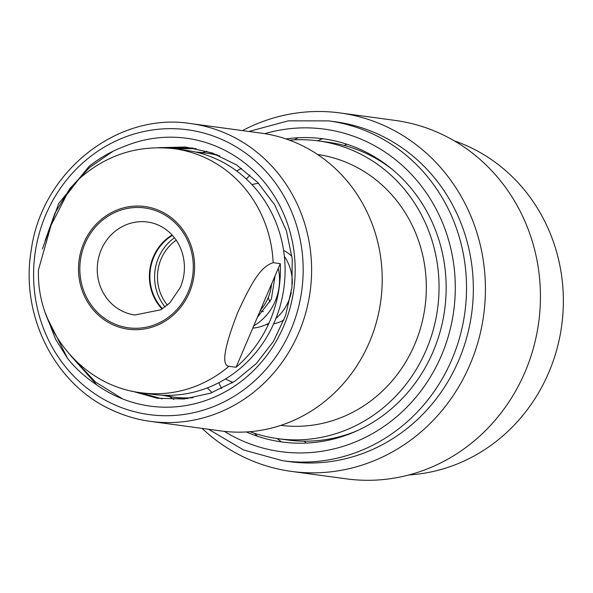 <?xml version="1.0" encoding="UTF-8"?>
<svg xmlns="http://www.w3.org/2000/svg" width="593" height="593" viewBox="0 0 593 593"><rect width="100%" height="100%" fill="white"/><g stroke="black" fill="none" stroke-linecap="round" stroke-linejoin="round"><path stroke-width="0.89" d="M70.359 355.289L96.815 384.946C85.14 377.141 75.4 368.305 67.587 358.439L47.077 317.633M96.815 384.946A135.16 126.635 -82.3 0 0 294.276 285.893A135.16 126.635 -82.3 0 0 123.522 146.76C111.477 151.245 100.009 157.775 89.12 166.337L58.7 203.495L42.422 248.941M45.372 313.015L55.698 339.426L67.587 358.439M45.127 240.565L54.979 213.095L70.063 188.329L89.699 167.404L113.004 151.282M122.773 398.993L95.466 382.018L73.109 358.216M196.105 148.561L175.209 148.85M139.37 392.499L162.126 398.867M192.962 147.998L168.227 148.072M131.564 391.039L157.33 398.251L184.06 398.985L210.359 393.211L234.85 381.217L256.265 363.628L273.477 341.353L285.581 315.543L291.941 287.523L292.216 258.763L286.375 230.729L274.715 204.889L257.822 182.57L236.563 164.921L212.027 152.868L185.476 147.02L158.264 147.687M190.85 123.603C117.192 111.632 41.325 172.207 31.155 250.713C20.155 315.669 54.882 384.457 111.766 409.971C124.122 415.745 137.02 419.555 150.466 421.386L221.085 430.963A150.251 140.771 97.7 0 0 376.473 321.984A150.251 140.771 97.7 0 0 299.939 144.536A150.251 140.771 -82.3 0 0 261.461 133.18L190.85 123.603A150.251 140.771 97.7 0 1 229.321 134.959A150.251 140.771 97.7 0 1 305.862 312.407A150.251 140.771 97.7 0 1 150.466 421.386A150.251 140.771 97.7 0 1 111.995 410.03M179.182 148.502A150.251 140.771 -82.3 0 0 177.878 149.214M144.788 393.248A150.251 140.771 -82.3 0 0 146.767 395.16M206.861 151.193A136.694 128.066 -82.3 0 0 202.643 152.609M202.131 152.794A136.694 128.066 -82.3 0 0 200.656 153.328M167.841 395.353A136.694 128.066 -82.3 0 0 169.116 396.265M169.561 396.576A136.694 128.066 -82.3 0 0 173.897 399.474M317.559 154.476A136.694 128.066 -82.3 0 1 351.471 164.654A136.694 128.066 97.7 0 1 421.26 325.52A136.694 128.066 97.7 0 1 280.83 425.374M289.451 140.156A150.251 140.771 -82.3 0 1 318.293 140.889A150.251 140.771 -82.3 0 1 356.764 152.245A150.251 140.771 97.7 0 1 433.305 329.686A150.251 140.771 97.7 0 1 277.909 438.672A150.251 140.771 97.7 0 1 249.92 431.697M241.514 168.316A136.694 128.066 -82.3 0 0 236.733 171.036M207.328 387.889A136.694 128.066 -82.3 0 0 212.057 392.596M318.293 140.889L327.988 142.201A150.251 140.771 97.7 0 1 366.459 153.557A150.251 140.771 97.7 0 1 392.292 169.42M356.838 430.874A150.251 140.771 97.7 0 1 287.605 439.984L277.909 438.672M268.229 297.612A26.248 24.587 -82.3 0 0 270.03 301.97M232.901 382.448A103.886 97.334 97.7 0 1 229.958 381.136A103.886 97.334 97.7 0 1 225.54 378.912M251.892 184.542A103.886 97.334 97.7 0 1 258.511 183.296M260.268 310.539A26.685 25.002 -82.3 0 0 263.403 311.718M266.294 324.512A38.93 36.477 -82.3 0 0 268.362 324.482M273.64 323.837A38.93 36.477 -82.3 0 0 283.951 320.027M291.956 256.309A38.93 36.477 -82.3 0 0 283.595 250.431M252.766 328.122A45.053 42.214 -82.3 0 0 268.963 323.163M275.96 318.345A45.053 42.214 -82.3 0 0 291.267 292.527M292.297 284.114A45.053 42.214 -82.3 0 0 284.366 256.346M278.302 268.251A51.613 48.359 97.7 0 1 253.73 325.861M167.404 305.128A43.304 40.569 97.7 0 1 161.148 258.896A43.304 40.569 97.7 0 1 176.21 240.18M260.475 310.05A43.304 40.569 -82.3 0 0 268.058 298.012A43.304 40.569 -82.3 0 0 271.557 284.069M162.497 308.753A46.365 43.437 97.7 0 1 172.444 235.377M174.453 237.771A46.365 43.437 -82.3 0 0 165.069 306.981M353.228 432.312A136.694 128.066 -82.3 0 0 353.643 432.275M389.586 167.219A136.694 128.066 -82.3 0 0 389.193 167.07M408.962 474.934A171.466 160.651 -82.3 0 0 548.77 372.508A171.466 160.651 -82.3 0 0 454.268 140.838M346.964 144.247A171.466 160.651 -82.3 0 0 344.148 145.433M304.046 441.177A171.466 160.651 -82.3 0 0 306.44 443.067M322.681 138.725A171.466 160.651 -82.3 0 0 317.507 140.786M231.329 381.759A171.466 160.651 -82.3 0 0 231.959 383.026M277.124 438.561A171.466 160.651 -82.3 0 0 281.571 441.926M340.056 112.937A180.872 169.457 -82.3 0 1 386.369 126.613A180.872 169.457 97.7 0 1 478.514 340.212A180.872 169.457 97.7 0 1 291.452 471.405L346.46 478.862A180.872 169.457 97.7 0 0 533.522 347.676A180.872 169.457 97.7 0 0 441.377 134.07A180.872 169.457 -82.3 0 0 395.064 120.401L340.056 112.937A180.872 169.457 -82.3 0 0 242.463 130.608M298.042 137.761A180.872 169.457 -82.3 0 0 294.187 139.844M249.949 175.031A180.872 169.457 -82.3 0 0 246.384 179.064M218.765 382.722A180.872 169.457 -82.3 0 0 221.641 388.571M254.404 433.261A180.872 169.457 -82.3 0 0 257.562 436.292M202.08 428.391A180.872 169.457 -82.3 0 0 245.139 457.737A180.872 169.457 97.7 0 0 291.452 471.405M208.514 429.258L243.619 449.991L282.639 460.717L289.458 461.643A171.466 160.651 -82.3 0 0 458.752 360.299A171.466 160.651 -82.3 0 0 379.446 134.774A171.466 160.651 -82.3 0 0 335.534 121.817L328.715 120.89L288.25 120.846L248.897 131.476M381.41 161.756A138.992 130.223 97.7 0 1 382.226 161.77M345.096 435.566A138.992 130.223 97.7 0 1 344.311 435.366M246.273 431.949A152.987 143.336 -82.3 0 0 433.142 351.575A152.987 143.336 -82.3 0 0 418.702 198.366A152.987 143.336 -82.3 0 0 286.004 138.94M350.886 433.409A136.872 128.229 97.7 0 1 350.189 433.424M386.562 165.188A136.872 128.229 97.7 0 1 387.229 165.395M346.757 434.499L348.284 434.699M51.094 225.199L38.493 269.726C36.18 329.36 82.479 386.021 141.23 392.766A123.136 115.361 -82.3 0 0 228.95 366.289C221.248 365.34 224.147 347.468 237.645 312.667C252.507 280.356 261.105 266.62 273.151 262.677A123.136 115.361 -82.3 0 0 174.32 148.732C138.169 144.633 106.362 154.751 78.906 179.093L66.52 195.06L51.094 225.199M280.274 263.64L236.073 367.252A123.136 115.361 -82.3 0 0 269.926 320.961A123.136 115.361 -82.3 0 0 280.274 263.64L273.151 262.677M236.073 367.252L228.95 366.289M174.32 148.732L186.143 150.333A123.136 115.361 97.7 0 1 274.626 321.599A123.136 115.361 97.7 0 1 153.046 394.367L141.23 392.766M172.081 234.976A46.914 43.956 -82.3 0 0 153.372 256.821A46.914 43.956 -82.3 0 0 162.037 309.042M197.943 152.609A123.136 115.361 97.7 0 1 207.58 153.268M219.921 155.966A123.136 115.361 -82.3 0 0 205.237 152.927L209.929 153.565A123.136 115.361 97.7 0 1 217.105 154.78M205.237 152.927A123.136 115.361 -82.3 0 0 195.631 152.06M188.092 398.526A123.136 115.361 97.7 0 1 176.84 397.599L172.14 396.962A123.136 115.361 -82.3 0 0 193.073 397.755M174.498 397.251A123.136 115.361 97.7 0 1 165.032 395.323M162.652 395.242A123.136 115.361 -82.3 0 0 172.14 396.962M224.488 140.66A143.691 134.626 97.7 0 1 290.948 329.656A143.691 134.626 97.7 0 1 112.285 403.722A143.691 134.626 97.7 0 1 45.817 214.725A143.691 134.626 97.7 0 1 224.488 140.66M282.639 460.717A171.466 160.651 -82.3 0 0 451.933 359.38A171.466 160.651 -82.3 0 0 328.715 120.89M224.376 431.37A162.719 152.453 -82.3 0 0 441.444 355.466A162.719 152.453 -82.3 0 0 419.762 184A162.719 152.453 -82.3 0 0 264.745 133.67M83.769 243.123A61.894 57.988 -82.3 0 0 112.396 324.527A61.894 57.988 -82.3 0 0 189.352 292.623A61.894 57.988 -82.3 0 0 160.725 211.219A61.894 57.988 -82.3 0 0 83.769 243.123M188.144 292.06A60.471 56.654 97.7 0 1 112.952 323.229A60.471 56.654 97.7 0 1 84.977 243.693A60.471 56.654 97.7 0 1 160.169 212.516A60.471 56.654 97.7 0 1 188.144 292.06M134.952 315.002A46.914 43.956 97.7 0 1 101.24 249.749A46.914 43.956 97.7 0 1 147.561 222.019C157.041 223.368 165.232 227.705 172.126 235.021C176.766 240.076 180.153 246.058 182.288 252.952C185.668 264.574 185.031 276.049 180.368 287.375L169.746 302.986L160.792 309.783L134.952 315.002M275.063 275.849L271.364 299.124L257.355 317.374"/></g></svg>
